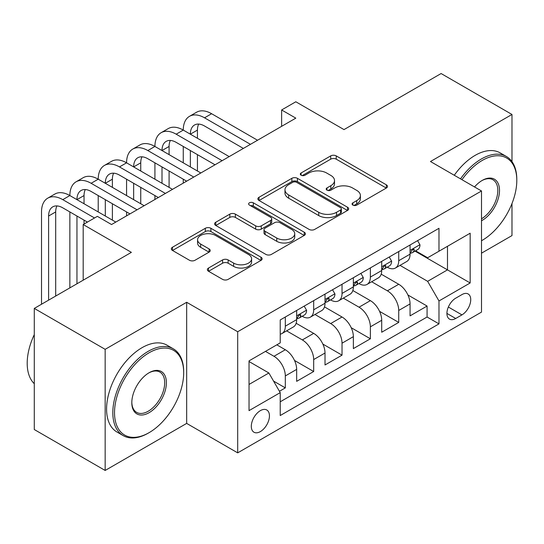 <?xml version="1.0" encoding="UTF-8"?>
<svg xmlns="http://www.w3.org/2000/svg" width="544" height="544" viewBox="0 0 544 544"><rect width="100%" height="100%" fill="white"/><g stroke="black" fill="none" stroke-linecap="round" stroke-linejoin="round"><path stroke-width="0.82" d="M352.879 205.102A2.754 1.591 0 0 0 356.776 205.102L386.342 188.034A3.937 2.271 0 0 0 387.491 186.429A3.937 2.271 0 0 0 386.342 184.817L336.246 155.904A3.937 2.271 0 0 0 330.684 155.904L301.118 172.972A2.754 1.591 0 0 0 300.308 174.094A2.754 1.591 0 0 0 301.118 175.222A2.754 1.591 0 0 0 305.014 175.222L308.842 173.012A12.594 7.269 0 0 1 326.652 173.012L330.827 175.42A12.594 7.269 0 0 1 334.512 180.56A12.594 7.269 0 0 1 330.827 185.701L326.998 187.911A2.754 1.591 0 0 0 326.189 189.04A2.754 1.591 0 0 0 326.998 190.162A2.754 1.591 0 0 0 330.895 190.162L334.716 187.952A12.594 7.269 0 0 1 352.526 187.952L356.701 190.366A12.594 7.269 0 0 1 360.393 195.507A12.594 7.269 0 0 1 356.701 200.648L352.879 202.851A2.754 1.591 0 0 0 352.07 203.98A2.754 1.591 0 0 0 352.879 205.102L352.879 202.851M260.379 431.582A12.832 7.405 120 0 0 268.756 420.281A12.832 7.405 120 0 0 266.791 409.999A12.832 7.405 120 0 0 260.379 410.632A12.832 7.405 120 0 0 251.994 421.94A12.832 7.405 120 0 0 253.96 432.222A12.832 7.405 120 0 0 260.379 431.582M208.522 268.042A3.937 2.271 0 0 0 207.373 269.647A3.937 2.271 0 0 0 208.522 271.252L222.578 279.364A3.937 2.271 0 0 0 228.14 279.364L260.977 260.413A3.937 2.271 0 0 0 262.133 258.801A3.937 2.271 0 0 0 260.977 257.196L210.888 228.276A3.937 2.271 0 0 0 205.326 228.276L172.489 247.234A3.937 2.271 0 0 0 171.333 248.846A3.937 2.271 0 0 0 172.489 250.451L189.462 260.25A3.937 2.271 0 0 0 195.024 260.25L209.08 252.137A3.937 2.271 0 0 0 210.236 250.532A3.937 2.271 0 0 0 209.08 248.921L200.661 244.066A10.526 6.079 0 0 1 197.581 239.768A10.526 6.079 0 0 1 204.075 234.151A10.526 6.079 0 0 1 215.546 235.47L248.526 254.504A10.526 6.079 0 0 1 251.607 258.801A10.526 6.079 0 0 1 245.106 264.418A10.526 6.079 0 0 1 233.634 263.099L228.14 259.93A3.937 2.271 0 0 0 222.578 259.93L208.522 268.042L208.522 271.252M511.979 161.622L511.979 114.464L441.109 73.542L344.005 129.601L295.814 101.776L281.636 109.963L295.814 118.143L111.54 224.536L97.362 216.349L83.191 224.536L83.191 280.18M105.162 349.336L105.162 470.458L186.667 423.402L186.667 302.28L105.162 349.336L34.286 308.414L131.383 252.355L83.191 224.536M186.667 302.28L237.694 331.738L481.501 190.978L481.501 312.1L237.694 452.86L237.694 331.738M511.979 114.464L430.474 161.52L481.501 190.978M309.121 229.405A3.937 2.271 0 0 0 314.684 229.405L347.521 210.446A3.937 2.271 0 0 0 348.67 208.842A3.937 2.271 0 0 0 347.521 207.23L297.432 178.316A3.937 2.271 0 0 0 291.863 178.316L259.032 197.268A3.937 2.271 0 0 0 257.876 198.88A3.937 2.271 0 0 0 259.032 200.484L309.121 229.405M250.532 205.7A2.754 1.591 0 0 1 253.327 206.088L253.327 202.817L304.246 232.213A3.937 2.271 0 0 1 305.402 233.818A3.937 2.271 0 0 1 304.246 235.43L271.415 254.388A3.937 2.271 0 0 1 265.846 254.388L215.757 225.468L215.757 222.251A3.937 2.271 0 0 0 214.608 223.863A3.937 2.271 0 0 0 215.757 225.468M215.757 222.251L229.813 214.139A3.937 2.271 0 0 1 235.375 214.139L255.687 225.869A3.937 2.271 0 0 0 261.256 225.869L270.579 220.483A3.937 2.271 0 0 0 271.728 218.878A3.937 2.271 0 0 0 270.579 217.274L249.431 205.061A2.754 1.591 0 0 1 248.622 203.939A2.754 1.591 0 0 1 250.322 202.47A2.754 1.591 0 0 1 253.327 202.817M105.162 470.458L34.286 429.536L34.286 308.414M481.501 253.178L511.979 235.586L511.979 203.544M279.439 391.279L285.321 387.886L273.557 381.092M265.479 351.383L273.986 356.293A16.034 9.262 60 0 1 285.321 375.931L296.664 369.39L296.664 381.337L313.677 371.518L294.501 360.448M286.62 330.854L302.335 339.925A16.034 9.262 60 0 1 313.677 359.564L325.013 353.022L325.013 364.97L342.026 355.15L322.85 344.08M314.969 314.486L330.684 323.558A16.034 9.262 60 0 1 342.026 343.196L353.362 336.654L353.362 348.602L370.376 338.783L351.2 327.712M343.318 298.119L359.033 307.19A16.034 9.262 60 0 1 370.376 326.828L381.711 320.287L381.711 332.234L398.725 322.415L398.725 310.461A16.034 9.262 -120 0 0 387.382 290.822L371.668 281.751M379.549 311.345L398.725 322.415M296.664 369.39A16.034 9.262 -120 0 0 285.321 349.744L276.821 344.835M325.013 353.022A16.034 9.262 -120 0 0 313.677 333.377L296.14 323.258M353.362 336.654A16.034 9.262 -120 0 0 342.026 317.009L324.489 306.891M381.711 320.287A16.034 9.262 -120 0 0 370.376 300.642L352.838 290.523M461.944 294.59L455.709 298.187A12.43 7.174 120 0 0 447.59 309.142A12.43 7.174 120 0 0 449.494 319.104A12.43 7.174 120 0 0 455.709 318.485L461.944 314.881A12.43 7.174 120 0 0 470.064 303.933A12.43 7.174 120 0 0 468.16 293.971A12.43 7.174 120 0 0 461.944 294.59M249.036 384.445L268.879 372.987L280.221 392.632L280.221 415.541L438.981 323.884L438.981 300.968L427.638 281.33L400.017 265.384M280.221 392.632L249.036 410.632L249.036 360.876L280.221 342.87L280.221 319.954L438.981 228.296L438.981 251.212L470.166 233.206L470.166 282.968L438.981 300.968M302.185 316.268L302.335 316.356A16.034 9.262 60 0 0 310.352 317.152L321.694 310.604A16.034 9.262 -120 0 0 325.013 303.26L325.013 294.093M330.534 299.9L330.684 299.989A16.034 9.262 60 0 0 338.701 300.784L350.044 294.236A16.034 9.262 -120 0 0 353.362 286.892L353.362 277.726M358.884 283.533L359.033 283.621A16.034 9.262 60 0 0 367.05 284.417L378.393 277.868A16.034 9.262 -120 0 0 381.711 270.524L381.711 261.358M280.221 401.798L427.074 317.009L427.074 306.048L410.06 315.867L410.06 303.919A16.034 9.262 -120 0 0 398.725 284.274L381.194 274.156M387.233 267.165L387.382 267.254A16.034 9.262 -120 0 0 395.4 268.049A16.034 9.262 -120 0 0 398.725 260.705L398.725 251.539M395.4 268.049L406.742 261.501A16.034 9.262 -120 0 0 410.06 254.157L410.06 244.99M285.321 317.009L285.321 326.176A16.034 9.262 60 0 1 282.003 333.52A16.034 9.262 60 0 1 280.221 334.166M282.003 333.52L293.345 326.971A16.034 9.262 -120 0 0 296.664 319.627L296.664 310.461M313.677 300.642L313.677 309.808A16.034 9.262 60 0 1 310.352 317.152M342.026 284.274L342.026 293.44A16.034 9.262 60 0 1 338.701 300.784M370.376 267.906L370.376 277.073A16.034 9.262 60 0 1 367.05 284.417M370.376 326.828L370.376 338.783M342.026 343.196L342.026 355.15M313.677 359.564L313.677 371.518M285.321 375.931L285.321 387.886M268.879 372.987L249.036 361.529M427.638 281.33L447.488 269.872L447.488 246.303L470.166 233.206M415.018 251.131L470.166 282.968M415.582 250.798L427.638 257.761L438.981 251.212M186.667 423.402L237.694 452.86M281.636 109.963L281.636 126.33M407.898 294.977L427.074 306.048M427.074 317.009L438.981 323.884M353.974 205.489L356.701 203.918A12.594 7.269 0 0 0 360.393 198.778L360.393 195.507M334.512 180.56L334.512 183.838A12.594 7.269 0 0 1 330.827 188.979L328.1 190.55M386.288 188.061L336.246 159.174A3.937 2.271 0 0 0 330.684 159.174L302.219 175.61M347.466 210.474L297.432 181.587A3.937 2.271 0 0 0 291.863 181.587L259.08 200.512M340.564 209.964A2.754 1.591 0 0 0 341.367 208.842A2.754 1.591 0 0 0 340.564 207.713L296.596 182.328A2.754 1.591 0 0 0 292.699 182.328L288.667 184.661A12.594 7.269 0 0 0 284.974 189.802A12.594 7.269 0 0 0 288.667 194.942L318.716 212.296A12.594 7.269 0 0 0 336.525 212.296L340.564 209.964L340.564 213.234A2.754 1.591 0 0 0 341.367 212.112L341.367 208.842M284.974 189.802L284.974 193.072A12.594 7.269 0 0 0 288.667 198.213L288.667 194.942M340.564 213.234L336.525 215.567A12.594 7.269 0 0 1 318.716 215.567L288.667 198.213M215.812 225.495L229.813 217.416L229.813 214.139M271.728 218.878L271.728 222.156A3.937 2.271 0 0 1 270.579 223.761L261.256 229.14A3.937 2.271 0 0 1 255.687 229.14L235.375 217.416A3.937 2.271 0 0 0 229.813 217.416M253.327 206.088L304.198 235.457M276.767 238.041A10.526 6.079 0 0 0 288.238 239.353A10.526 6.079 0 0 0 294.739 233.743A10.526 6.079 0 0 0 291.659 229.446L280.038 222.734A3.937 2.271 0 0 0 274.475 222.734L265.152 228.12A3.937 2.271 0 0 0 263.996 229.724A3.937 2.271 0 0 0 265.152 231.329L276.767 238.041L276.767 241.312A10.526 6.079 0 0 0 288.238 242.631A10.526 6.079 0 0 0 294.739 237.014L294.739 233.743M263.996 229.724L263.996 232.995A3.937 2.271 0 0 0 265.152 234.607L265.152 231.329M276.767 241.312L265.152 234.607M251.607 258.801L251.607 262.079A10.526 6.079 0 0 1 245.106 267.689A10.526 6.079 0 0 1 233.634 266.376L228.14 263.201A3.937 2.271 0 0 0 222.578 263.201L208.576 271.286M197.581 239.768L197.581 243.039A10.526 6.079 0 0 0 200.661 247.336L200.661 244.066M209.025 252.164L200.661 247.336M260.923 260.44L210.888 231.554A3.937 2.271 0 0 0 205.326 231.554L172.536 250.478M417.574 240.659L419.982 244.827A10.622 6.134 60 0 1 417.785 249.533L412.4 252.64A10.622 6.134 -120 0 0 414.249 250.192L414.025 249.247L412.699 249.512L410.849 252.158A10.622 6.134 60 0 1 410.06 253.667M41.514 304.246L41.514 211.929A30.07 17.36 60 0 1 47.743 198.166L54.828 194.072A30.07 17.36 60 0 1 69.863 195.561A30.07 17.36 60 0 1 76.092 181.798L83.184 177.704A30.07 17.36 60 0 1 98.219 179.194A30.07 17.36 60 0 1 104.441 165.43L111.534 161.337A30.07 17.36 60 0 1 126.568 162.826A30.07 17.36 60 0 1 132.79 149.063L139.883 144.969A30.07 17.36 60 0 1 154.918 146.458A30.07 17.36 60 0 1 161.146 132.695L168.232 128.602A30.07 17.36 60 0 1 183.267 130.091A30.07 17.36 60 0 1 189.496 116.328L196.581 112.234A30.07 17.36 60 0 1 211.616 113.723L257.543 140.243M189.496 116.328A30.07 17.36 60 0 1 204.53 117.817L250.451 144.33M410.421 253.137L410.462 253.137A10.622 6.134 -120 0 0 412.4 252.64M243.365 148.424L204.53 126.004A20.046 11.574 -120 0 0 194.507 125.011A20.046 11.574 -120 0 0 190.352 134.184L197.438 130.091L197.438 138.278M198.696 124.086A20.046 11.574 -120 0 0 197.438 130.091M190.352 150.552L190.352 166.92M197.438 154.646L197.438 171.013M183.267 183.124L183.267 179.194M183.267 162.826L183.267 146.458M481.501 240.727A48.912 28.24 120 0 0 482.215 240.332L482.215 240.332A48.912 28.24 120 0 0 516.8 180.424A48.912 28.24 120 0 0 482.215 160.453A48.912 28.24 120 0 0 461.965 179.697M482.215 240.332L481.501 240.74L482.215 240.332M460.51 178.86A50.116 28.934 -60 0 1 481.365 158.984A50.116 28.934 -60 0 1 506.423 156.502A50.116 28.934 -60 0 1 516.8 179.438L516.8 180.424M474.524 186.946A24.46 14.117 -60 0 1 482.215 180.424A24.46 14.117 -60 0 1 499.508 190.407A24.46 14.117 -60 0 1 482.215 220.361A24.46 14.117 -60 0 1 481.501 220.755M454.274 175.256A50.116 28.934 -60 0 1 475.123 155.38A50.116 28.934 -60 0 1 500.181 152.898L506.423 156.502M481.501 218.804A23.256 13.423 120 0 0 496.584 198.302A23.256 13.423 120 0 0 492.986 179.765A23.256 13.423 120 0 0 481.78 180.676M148.254 433.14L149.104 432.65A48.912 28.24 120 0 0 183.688 372.742A48.912 28.24 120 0 0 149.104 352.77A48.912 28.24 120 0 0 114.519 412.678A48.912 28.24 120 0 0 149.104 432.65L148.254 433.14A50.116 28.934 -60 0 1 123.196 435.622A50.116 28.934 -60 0 1 115.512 395.461A50.116 28.934 -60 0 1 148.254 351.302A50.116 28.934 -60 0 1 173.312 348.82A50.116 28.934 -60 0 1 183.688 371.763L183.688 372.742M149.104 412.678A24.46 14.117 -60 0 1 131.811 402.696A24.46 14.117 -60 0 1 149.104 372.742L149.104 372.742A24.46 14.117 -60 0 1 166.396 382.724A24.46 14.117 -60 0 1 149.104 412.678M131.818 402.193A23.256 13.423 120 0 0 136.626 412.359A23.256 13.423 120 0 0 148.254 411.21A23.256 13.423 120 0 0 163.445 390.714A23.256 13.423 120 0 0 159.882 372.082A23.256 13.423 120 0 0 148.675 373M123.196 435.622L116.96 432.018A50.116 28.934 -60 0 1 109.276 391.864A50.116 28.934 -60 0 1 142.018 347.698A50.116 28.934 -60 0 1 167.076 345.216L173.312 348.82M34.286 383.71A50.116 28.934 -60 0 1 34.286 334.608M389.225 257.026L391.632 261.195A10.622 6.134 60 0 1 389.436 265.9L384.05 269.008A10.622 6.134 -120 0 0 385.9 266.56L385.676 265.615L384.35 265.88L382.5 268.525A10.622 6.134 60 0 1 381.711 270.035M161.146 132.695A30.07 17.36 60 0 1 176.181 134.184L183.267 130.091L229.194 156.611M176.181 134.184L222.102 160.698M382.072 269.504L382.112 269.504A10.622 6.134 -120 0 0 384.05 269.008M215.016 164.791L176.181 142.372A20.046 11.574 -120 0 0 166.158 141.379A20.046 11.574 -120 0 0 162.003 150.552L169.089 146.458L169.089 154.646M170.347 140.454A20.046 11.574 -120 0 0 169.089 146.458M162.003 166.92L162.003 183.287M169.089 171.013L169.089 187.381M154.918 199.492L154.918 195.561M154.918 179.194L154.918 162.826M360.876 273.394L363.283 277.562A10.622 6.134 60 0 1 361.087 282.268L355.701 285.376A10.622 6.134 -120 0 0 357.551 282.928L357.326 281.982L356 282.248L354.144 284.893A10.622 6.134 60 0 1 353.362 286.402M132.79 149.063A30.07 17.36 60 0 1 147.825 150.552L154.918 146.458L200.845 172.978M147.825 150.552L193.752 177.065M353.716 285.872L353.763 285.872A10.622 6.134 -120 0 0 355.701 285.376M186.667 181.159L147.825 158.739A20.046 11.574 -120 0 0 137.802 157.746A20.046 11.574 -120 0 0 133.654 166.92L140.74 162.826L140.74 171.013M141.998 156.822A20.046 11.574 -120 0 0 140.74 162.826M133.654 183.287L133.654 199.655M140.74 187.381L140.74 203.748M126.568 215.859L126.568 211.929M126.568 195.561L126.568 179.194M332.527 289.755L334.934 293.93A10.622 6.134 60 0 1 332.738 298.636L327.352 301.743A10.622 6.134 -120 0 0 329.202 299.295L328.977 298.35L327.644 298.615L325.795 301.26A10.622 6.134 60 0 1 325.013 302.77M104.441 165.43A30.07 17.36 60 0 1 119.476 166.92L126.568 162.826L172.489 189.346M119.476 166.92L165.403 193.433M325.366 302.24L325.414 302.24A10.622 6.134 -120 0 0 327.352 301.743M158.318 197.526L119.476 175.107A20.046 11.574 -120 0 0 109.453 174.114A20.046 11.574 -120 0 0 105.305 183.287L112.39 179.194L112.39 187.381M113.648 173.189A20.046 11.574 -120 0 0 112.39 179.194M105.305 199.655L105.305 216.022M112.39 203.748L112.39 220.116M98.219 211.929L98.219 195.561M304.178 306.122L306.585 310.298A10.622 6.134 60 0 1 304.388 315.003L299.003 318.111A10.622 6.134 -120 0 0 300.852 315.663L300.628 314.718L299.295 314.983L297.446 317.628A10.622 6.134 60 0 1 296.664 319.138M76.092 181.798A30.07 17.36 60 0 1 91.127 183.287L98.219 179.194L144.14 205.714M91.127 183.287L137.054 209.8M297.017 318.607L297.065 318.607A10.622 6.134 -120 0 0 299.003 318.111M129.968 213.894L91.127 191.474A20.046 11.574 -120 0 0 81.104 190.482A20.046 11.574 -120 0 0 76.956 199.655L84.041 195.561L84.041 203.748M85.299 189.557A20.046 11.574 -120 0 0 84.041 195.561M76.956 216.022L76.956 283.784M84.041 220.116L84.041 224.04M69.863 287.878L69.863 211.929M47.743 198.166A30.07 17.36 60 0 1 62.778 199.655L69.863 195.561L115.79 222.081M62.778 199.655L94.534 217.988M87.441 222.081L62.778 207.842A20.046 11.574 -120 0 0 52.754 206.849A20.046 11.574 -120 0 0 48.606 216.022L48.606 300.152M56.95 205.924A20.046 11.574 -120 0 0 55.692 211.929L55.692 296.058M273.986 356.293L285.321 349.744M302.335 339.925L313.677 333.377M330.684 323.558L342.026 317.009M359.033 307.19L370.376 300.642M387.382 290.822L398.725 284.274M398.725 260.705L410.06 254.157M285.321 326.176L296.664 319.627M313.677 309.808L325.013 303.26M342.026 293.44L353.362 286.892M370.376 277.073L381.711 270.524M398.725 310.461L410.06 303.919M448.351 307.034L461.944 314.881M446.916 313.412L455.709 318.485M356.701 203.918L356.701 200.648M326.998 190.162L326.998 187.911M330.827 188.979L330.827 185.701M301.118 175.222L301.118 172.972M330.684 159.174L330.684 155.904M336.246 159.174L336.246 155.904M386.342 188.034L386.342 184.817M259.032 200.484L259.032 197.268M291.863 181.587L291.863 178.316M297.432 181.587L297.432 178.316M347.521 210.446L347.521 207.23M318.716 215.567L318.716 212.296M336.525 215.567L336.525 212.296M235.375 217.416L235.375 214.139M255.687 229.14L255.687 225.869M261.256 229.14L261.256 225.869M270.579 223.761L270.579 220.483M304.246 235.43L304.246 232.213M222.578 263.201L222.578 259.93M228.14 263.201L228.14 259.93M233.634 266.376L233.634 263.099M209.08 252.137L209.08 248.921M172.489 250.451L172.489 247.234M205.326 231.554L205.326 228.276M210.888 231.554L210.888 228.276M260.977 260.413L260.977 257.196M419.914 244.705L410.06 250.396M211.616 113.723L204.53 117.817M412.876 249.397L414.249 250.192M391.564 261.072L381.711 266.764M384.526 265.764L385.9 266.56M363.215 277.44L353.362 283.132M356.177 282.132L357.551 282.928M334.866 293.808L325.013 299.499M327.828 298.5L329.202 299.295M306.517 310.175L296.664 315.867M299.479 314.867L300.852 315.663M55.692 211.929L48.606 216.022"/></g></svg>
